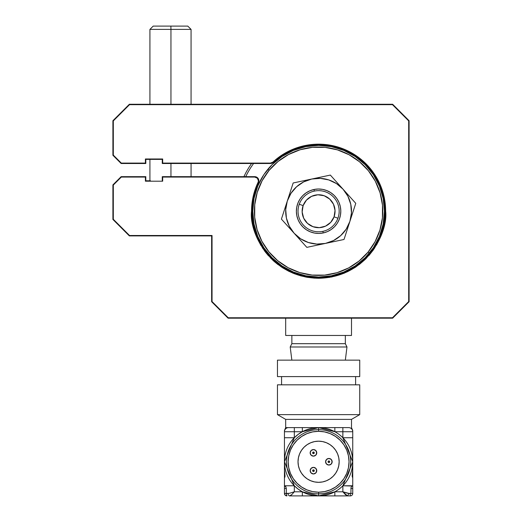 <?xml version="1.0" encoding="UTF-8"?>
<svg xmlns="http://www.w3.org/2000/svg" width="522" height="522" viewBox="0 0 522 522"><rect width="100%" height="100%" fill="white"/><g stroke="black" fill="none" stroke-linecap="round" stroke-linejoin="round"><path stroke-width="0.78" d="M267.864 169.285A65.824 65.824 0 0 1 360.532 160.495A65.824 65.824 0 0 1 369.322 253.163A65.824 65.824 0 0 0 360.532 160.495A65.824 65.824 0 0 0 267.864 169.285L269.13 170.329A64.173 64.173 0 0 1 359.488 161.761A64.173 64.173 0 0 1 368.056 252.113L369.322 253.163L368.056 252.113L375.083 241.679L379.938 230.072L382.437 217.746L382.482 205.166L380.075 192.814L375.298 181.173L368.349 170.687L359.488 161.761L349.048 154.734L337.447 149.879L325.115 147.38L312.534 147.334L300.189 149.742L288.549 154.519L278.063 161.468L269.13 170.329L262.103 180.769L257.248 192.37L254.749 204.702L254.703 217.282L257.111 229.628L261.887 241.268L268.837 251.754L277.704 260.68L288.137 267.708L299.745 272.569L312.071 275.068L324.651 275.114L337.003 272.699L348.644 267.93L359.129 260.98L368.056 252.113A64.173 64.173 0 0 1 277.704 260.68A64.173 64.173 0 0 1 269.13 170.329L267.864 169.285A65.824 65.824 0 0 0 276.653 261.953A65.824 65.824 0 0 0 369.322 253.163A65.824 65.824 0 0 1 276.653 261.953A65.824 65.824 0 0 1 267.864 169.285M254.749 204.702L254.703 217.282M312.071 275.068L324.651 275.114M382.437 217.746L382.482 205.166M325.115 147.38L312.534 147.334M289.547 493.264L294.323 491.789L294.323 485.773L284.451 461.755A34.145 34.145 0 0 0 294.323 485.773L284.451 485.773L284.451 477.8L284.451 485.773L294.323 485.773A34.145 34.145 0 0 0 302.342 491.789L294.323 491.789L294.323 485.773L298.114 489.075L302.342 491.789L294.323 491.789L291.798 494.595L289.671 495.9L302.342 495.9L302.342 491.789A34.145 34.145 0 0 0 318.596 495.9L334.843 495.9L334.843 491.789L334.843 495.9L347.522 495.9L345.388 494.595L342.863 491.789L347.522 495.9L349.068 493.434L342.863 491.789L347.639 493.264L350.882 493.434L351.032 487.502L351.789 486.21L352.741 486.028L342.863 485.773L352.741 485.773L352.741 477.8L352.141 476.279L352.741 469.082L352.741 437.736L342.863 437.736L352.741 437.736L352.741 431.727L342.863 431.727L342.863 437.736L352.741 461.755L342.863 485.773L342.863 491.789L334.843 491.789L318.596 495.9L302.342 491.789L302.342 495.9L318.596 495.9L318.596 493.845A32.09 32.09 0 0 1 286.506 461.755A32.09 32.09 0 0 1 318.596 429.665A32.09 32.09 0 0 0 286.506 461.755A32.09 32.09 0 0 0 318.596 493.845L318.596 492.2A30.439 30.439 0 0 1 288.151 461.755A30.439 30.439 0 0 1 318.596 431.316L324.534 431.896L330.243 433.632L335.509 436.444L340.122 440.229L343.907 444.842L346.719 450.108L348.448 455.817L349.035 461.755L348.448 467.692L346.719 473.402L343.907 478.667L340.122 483.281L335.509 487.065L330.243 489.877L324.534 491.613L318.596 492.2L312.652 491.613L306.943 489.877L301.683 487.065L297.07 483.281L293.279 478.667L290.467 473.402L288.738 467.692L288.151 461.755L288.738 455.817L290.467 450.108L293.279 444.842L297.07 440.229L301.683 436.444L306.943 433.632L312.652 431.896L318.596 431.316L318.596 429.665L318.596 431.316A30.439 30.439 0 0 1 349.035 461.755A30.439 30.439 0 0 1 318.596 492.2L318.596 493.845A32.09 32.09 0 0 0 350.68 461.755A32.09 32.09 0 0 0 318.596 429.665L318.596 427.609L318.596 429.665A32.09 32.09 0 0 1 350.68 461.755A32.09 32.09 0 0 1 318.596 493.845L318.596 495.9A34.145 34.145 0 0 0 334.843 431.727A34.145 34.145 0 0 0 318.596 427.609L285.684 427.609L285.684 419.381L277.456 414.631L277.456 384.825L359.73 384.825L359.73 414.631L351.502 419.381L351.502 427.609L351.502 419.381L359.73 414.631L359.73 384.825L277.456 384.825L277.456 414.631L359.73 414.631L277.456 414.631L285.684 419.381L351.502 419.381L285.684 419.381L285.684 427.609L288.562 427.609A4.111 4.111 0 0 0 284.451 431.727L284.451 461.755L294.323 437.736L284.451 437.736L284.451 452.293L284.451 437.736L294.323 437.736L294.323 431.727L284.451 431.727L284.451 449.827M281.567 384.825L281.567 376.597L281.567 384.825M355.619 376.597L355.619 384.825L355.619 376.597M277.456 376.597L277.456 360.141L359.73 360.141L359.73 376.597L359.73 360.141L277.456 360.141L277.456 376.597L359.73 376.597L277.456 376.597M320.325 429.717L320.86 429.834M350.627 459.856L350.516 459.484M350.627 463.653L350.516 464.025M320.404 493.792L320.86 493.675M318.596 441.188A20.567 20.567 0 0 1 339.163 461.755A20.567 20.567 0 0 1 318.596 482.321L322.609 481.93L326.465 480.755L330.021 478.857L333.14 476.299L335.698 473.18L337.597 469.624L338.765 465.768L339.163 461.755L338.765 457.742L337.597 453.886L335.698 450.329L333.14 447.21L330.021 444.653L326.465 442.754L322.609 441.579L318.596 441.188L314.583 441.579L310.72 442.754L307.164 444.653L304.052 447.21L301.494 450.329L299.589 453.886L298.421 457.742L298.023 461.755L298.421 465.768L299.589 469.624L301.494 473.18L304.052 476.299L307.164 478.857L310.72 480.755L314.583 481.93L318.596 482.321A20.567 20.567 0 0 1 298.023 461.755A20.567 20.567 0 0 1 318.596 441.188L315.908 441.364M313.454 467.373A3.289 3.289 0 0 1 316.743 470.661A3.289 3.289 0 0 1 313.454 473.95L315.777 472.991L316.743 470.661L315.777 468.332L313.454 467.373L311.125 468.332L310.159 470.661L311.125 472.991L313.454 473.95A3.289 3.289 0 0 1 310.159 470.661A3.289 3.289 0 0 1 313.454 467.373M313.454 471.483A0.822 0.822 0 0 0 314.277 470.661A0.822 0.822 0 0 0 313.454 469.839A0.822 0.822 0 0 1 314.277 470.661A0.822 0.822 0 0 1 313.454 471.483A0.822 0.822 0 0 1 312.626 470.661A0.822 0.822 0 0 1 313.454 469.839A0.822 0.822 0 0 0 312.626 470.661A0.822 0.822 0 0 0 313.454 471.483L312.626 470.661L313.454 469.839L314.277 470.661L313.454 471.483M328.88 458.466A3.289 3.289 0 0 1 332.168 461.755A3.289 3.289 0 0 1 328.88 465.043L331.202 464.084L332.168 461.755L331.202 459.425L328.88 458.466L326.55 459.425L325.584 461.755L326.55 464.084L328.88 465.043A3.289 3.289 0 0 1 325.584 461.755A3.289 3.289 0 0 1 328.88 458.466M328.88 462.577A0.822 0.822 0 0 0 329.702 461.755A0.822 0.822 0 0 0 328.88 460.933A0.822 0.822 0 0 1 329.702 461.755A0.822 0.822 0 0 1 328.88 462.577A0.822 0.822 0 0 1 328.057 461.755A0.822 0.822 0 0 1 328.88 460.933A0.822 0.822 0 0 0 328.057 461.755A0.822 0.822 0 0 0 328.88 462.577L328.057 461.755L328.88 460.933L329.702 461.755L328.88 462.577M313.454 449.559A3.289 3.289 0 0 1 316.743 452.848A3.289 3.289 0 0 1 313.454 456.137L315.777 455.177L316.743 452.848L315.777 450.519L313.454 449.559L311.125 450.519L310.159 452.848L311.125 455.177L313.454 456.137A3.289 3.289 0 0 1 310.159 452.848A3.289 3.289 0 0 1 313.454 449.559M313.454 453.67A0.822 0.822 0 0 0 314.277 452.848A0.822 0.822 0 0 0 313.454 452.026A0.822 0.822 0 0 1 314.277 452.848A0.822 0.822 0 0 1 313.454 453.67A0.822 0.822 0 0 1 312.626 452.848A0.822 0.822 0 0 1 313.454 452.026A0.822 0.822 0 0 0 312.626 452.848A0.822 0.822 0 0 0 313.454 453.67L312.626 452.848L313.454 452.026L314.277 452.848L313.454 453.67M286.917 495.522L286.917 495.9A2.466 2.466 0 0 1 284.451 493.434L286.304 493.434L286.917 495.9L285.169 495.176L284.451 493.434L289.39 493.297M284.451 430.728L284.451 431.727L294.323 431.727L294.323 427.609L294.323 431.727L302.342 431.727L302.342 427.609L302.342 431.727L318.596 427.609A34.145 34.145 0 0 0 294.323 437.736L294.323 431.727L302.342 431.727L298.114 434.434L294.323 437.736A34.145 34.145 0 0 0 284.451 461.755L284.451 458.975M284.451 477.61L284.451 461.755L284.451 475.333L284.973 475.333L285.045 476.286L284.614 477.8M284.497 470.394L284.973 475.333M286.304 488.494L285.73 486.595L284.451 486.028L284.451 488.494L284.451 486.028L285.808 486.719L286.304 488.494L284.451 488.494L284.451 493.434L284.451 488.494L286.304 488.494L286.304 493.434L288.118 493.434A2.466 1.553 -90 0 0 289.671 495.9L291.798 494.595M284.451 470.394L284.451 459.699L284.451 470.394M352.174 486.028L352.741 486.028L352.741 459.699L352.572 477.8M288.535 466.57L288.966 468.743M292.509 477.447L293.495 478.981M306.264 489.59L308.254 490.386M286.676 464.025L286.552 463.49M288.327 465.043A30.439 30.439 0 0 0 315.301 492.018M316.861 493.799L316.325 493.675M313.781 431.694L311.608 432.125M302.897 435.668L301.37 436.653M290.761 449.429L289.964 451.413M316.325 429.834L316.861 429.717M315.301 431.492A30.439 30.439 0 0 0 288.327 458.466M286.565 459.856L286.676 459.484M348.65 456.939L348.226 454.766M344.677 446.062L343.691 444.529M330.922 433.919L328.938 433.123M323.405 491.815L325.578 491.385M334.289 487.842L335.816 486.856M346.425 474.08L347.228 472.097M316.495 469.402L316.495 471.921L315.777 472.991M326.55 464.084L325.839 463.014M325.839 460.495L326.55 459.425M331.92 460.495L331.92 463.014M315.777 450.519L316.495 451.589L316.495 454.107M318.596 482.321L321.278 482.152M326.465 480.755L330.021 478.857M335.698 473.18L337.597 469.624M339.163 461.755L338.987 459.073M337.597 453.886L335.698 450.329M330.021 444.653L326.465 442.754M310.72 442.754L307.164 444.653M301.494 450.329L299.589 453.886M298.023 461.755L298.199 464.436M299.589 469.624L301.494 473.18M307.164 478.857L310.72 480.755M285.684 427.609L284.451 430.546L284.451 431.727A4.111 4.111 0 0 1 288.562 427.609L290.8 427.609M346.386 427.609L288.562 427.609M313.879 427.609L323.307 427.609M334.843 427.609L318.596 427.609L334.843 431.727L334.843 427.609L334.843 431.727L342.863 431.727L342.863 427.609L334.843 427.609M342.863 427.609L342.863 431.727L352.741 431.727A4.111 4.111 0 0 0 348.624 427.609L342.863 427.609M348.624 427.609A4.111 4.111 0 0 1 352.741 431.727L352.741 430.546L351.502 427.609M292.685 492.357L294.323 491.789L291.837 494.556M291.615 494.765L290.721 495.495M345.388 494.595L347.522 495.9L350.269 495.9L350.269 493.434M350.882 493.434L352.741 493.434L349.068 493.434L347.522 495.9L289.671 495.9M350.882 488.494L352.741 488.494L352.741 486.028L352.741 493.434A2.466 2.466 0 0 1 350.269 495.9M352.741 431.537L352.741 477.61M349.068 493.434L344.5 492.357M352.741 430.715L352.741 431.342M337.936 218.222A20.567 20.567 0 0 1 311.595 230.561A20.567 20.567 0 0 1 299.256 204.219A20.567 20.567 0 0 0 311.595 230.561A20.567 20.567 0 0 0 337.936 218.222L334.067 216.826A16.456 16.456 0 0 1 312.991 226.698A16.456 16.456 0 0 1 303.119 205.622L299.256 204.219L303.119 205.622L302.153 211.971L303.693 218.203L307.497 223.377L312.991 226.698L319.34 227.664L325.571 226.124L330.746 222.32L334.067 216.826L335.033 210.477L333.493 204.246L329.689 199.071L324.195 195.75L317.846 194.784L311.614 196.324L306.44 200.128L303.119 205.622A16.456 16.456 0 0 1 324.195 195.75A16.456 16.456 0 0 1 334.067 216.826L337.936 218.222A20.567 20.567 0 0 0 325.597 191.881A20.567 20.567 0 0 0 299.256 204.219A20.567 20.567 0 0 1 325.597 191.881A20.567 20.567 0 0 1 337.936 218.222M323.203 232.956L322.864 231.344L323.203 232.956A22.218 22.218 0 0 1 296.861 215.834A22.218 22.218 0 0 1 313.983 189.493A22.218 22.218 0 0 1 340.324 206.614A22.218 22.218 0 0 1 323.203 232.956L318.877 233.438L314.538 233.066L310.355 231.853L306.486 229.85L303.086 227.129L300.28 223.801L298.179 219.984L296.861 215.834L296.379 211.508L296.75 207.169L297.964 202.98L299.967 199.117L302.688 195.717L306.016 192.912L309.833 190.811L313.983 189.493L314.322 191.104L313.983 189.493L318.309 189.01L322.648 189.382L326.831 190.595L330.7 192.598L334.1 195.313L336.905 198.647L339.006 202.464L340.324 206.614L340.807 210.94L340.435 215.279L339.222 219.462L337.219 223.331L334.498 226.731L331.17 229.536L327.353 231.637L323.203 232.956M343.058 189.212A32.912 32.912 0 0 1 349.89 221.406L355.769 203.339L343.058 189.212L336.527 183.627L328.775 179.927L320.332 178.361L311.764 179.026L293.175 182.974L281.417 219.109L306.838 247.363L344.011 239.474L349.89 221.406A32.912 32.912 0 0 1 294.127 233.236A32.912 32.912 0 0 1 311.764 179.026L303.66 181.891L296.581 186.759L291.002 193.29L287.296 201.042L285.73 209.485L286.402 218.052L289.266 226.15L294.127 233.236L300.659 238.815L308.411 242.521L316.861 244.087L325.421 243.415L333.525 240.551L340.605 235.69L346.19 229.158L349.89 221.406L351.456 212.956L350.791 204.389L347.926 196.292L343.058 189.212L330.348 175.085L311.764 179.026A32.912 32.912 0 0 1 343.058 189.212L330.348 175.085L343.058 189.212M355.769 203.339L349.414 196.272L355.769 203.339L352.826 212.369L355.769 203.339M344.011 239.474L352.826 212.369L344.011 239.474L334.7 241.451L344.011 239.474M306.838 247.363L334.713 241.445L306.838 247.363L300.483 240.296L306.838 247.363M281.417 219.109L300.483 240.296L281.417 219.109L284.359 210.072L281.417 219.109M293.175 182.974L284.359 210.072L293.175 182.974L302.453 181.003L293.175 182.974M302.447 181.003L330.348 175.085L302.46 181.003M166.309 163.503L162.27 163.503L162.27 159.386L162.27 163.503L270.429 163.503A4.111 4.111 0 0 0 273.228 162.401A66.646 66.646 0 0 1 385.236 211.221L385.647 211.221A67.057 67.057 0 0 0 272.947 162.101L273.228 162.401A66.646 66.646 0 0 1 385.236 211.221C387.918 230.717 367.919 276.96 318.596 277.867C269.267 276.96 249.268 230.717 251.95 211.221L252.772 211.221L254.038 224.062L257.783 236.414L263.864 247.793L272.053 257.764L282.024 265.952L293.403 272.034L305.755 275.779L318.596 277.045L331.437 275.779L343.783 272.034L355.162 265.952L365.139 257.764L373.321 247.793L379.403 236.414L383.148 224.062L384.414 211.221L385.236 211.221L384.414 211.221L383.148 198.38L379.403 186.034L373.321 174.655L365.139 164.678L355.162 156.496L343.783 150.414L331.437 146.669L318.596 145.403L305.755 146.669L293.403 150.414L282.024 156.496L272.053 164.678L263.864 174.655L257.783 186.034L254.038 198.38L252.772 211.221L251.95 211.221A66.646 66.646 0 0 1 258.436 182.55L258.064 182.374A67.057 67.057 0 0 0 251.539 211.221C248.844 230.835 268.96 277.365 318.596 278.278C368.225 277.365 388.342 230.835 385.647 211.221L385.236 211.221A66.646 66.646 0 0 1 318.596 277.867A66.646 66.646 0 0 1 251.95 211.221L251.539 211.221L251.95 211.221A66.646 66.646 0 0 1 258.436 182.55A4.111 4.111 0 0 0 258.834 180.782L258.449 180.782M251.571 163.503A82.274 82.274 0 0 0 243.924 176.664A82.274 82.274 0 0 1 251.571 163.503M245.745 176.664A80.629 80.629 0 0 1 253.601 163.503M290.206 346.98L291.857 360.141L290.206 346.98L346.98 346.98L290.206 346.98L291.857 343.691L290.206 346.98M345.336 360.141L346.98 346.98L345.336 343.691L291.857 343.691L345.336 343.691L345.336 335.463L345.336 343.691L346.98 346.98L345.336 360.141M291.857 335.463L291.857 343.691L291.857 335.463M285.684 318.185L285.684 335.463L351.502 335.463L351.502 318.185L351.502 335.463L285.684 335.463L285.684 318.185M351.528 268.262A65.863 65.863 0 0 1 285.664 268.262M329.036 277.045L322.113 277.045L322.113 277.776L322.113 277.045L308.156 277.045M167.49 176.664L162.27 176.664L162.27 180.782L162.27 176.664L254.716 176.664L162.27 176.664L162.681 177.075L254.716 177.075L254.716 176.664A4.111 4.111 0 0 1 258.436 182.55M145.403 181.193L145.814 180.782L145.814 176.664L121.13 176.664L112.902 184.892L112.902 219.449L129.358 235.905L129.528 235.494L113.313 219.279L112.902 219.449L129.358 235.905L129.528 235.494L129.358 235.905L211.632 235.905L212.043 235.494L129.528 235.494L113.313 219.279L113.313 185.062L121.3 177.075L145.403 177.075L145.814 176.664L121.13 176.664L121.3 177.075L145.403 177.075L145.403 181.193L162.681 181.193L162.681 177.075L254.716 177.075L257.339 178.165L258.423 180.782A3.7 3.7 0 0 1 258.064 182.374A3.7 3.7 0 0 0 257.255 178.08M254.716 177.075L257.261 178.087L258.246 179.646L258.351 181.493L253.19 196.435L251.539 211.221L252.824 224.303L256.641 236.884L262.84 248.479L271.179 258.638L281.338 266.977L292.933 273.176L305.514 276.993L318.596 278.278L331.679 276.993L344.252 273.176L355.847 266.977L366.007 258.638L374.346 248.479L380.545 236.884L384.362 224.303L385.647 211.221L384.949 201.538L382.848 192.05L379.409 182.968L374.685 174.478L368.793 166.766L361.844 159.98L353.988 154.271L345.388 149.755L336.227 146.525L326.694 144.659L316.991 144.183L307.327 145.123L297.892 147.439L288.894 151.099L280.523 156.019L272.947 162.101L270.429 163.092L162.681 163.092L162.27 163.503L270.429 163.503L270.429 163.092L162.681 163.092L162.681 158.975L145.403 158.975L148.281 158.975L145.403 158.975L145.403 163.092L121.3 163.092L121.13 163.503L145.814 163.503L145.403 163.092L121.3 163.092L121.13 163.503L145.814 163.503L145.814 159.386L162.27 159.386L150.46 159.386M129.41 235.787L211.632 235.905L211.632 301.729L228.088 318.185L392.642 318.185L409.098 301.729L409.098 120.719L392.642 104.263L129.358 104.263L112.902 120.719L112.902 155.275L113.313 155.106L113.313 120.889L129.528 104.674L129.358 104.263L112.902 120.719L113.313 120.889L129.528 104.674L392.472 104.674L392.642 104.263L129.358 104.263L129.528 104.674L392.472 104.674L408.687 120.889L409.098 120.719L392.642 104.263L392.472 104.674L408.687 120.889L408.687 301.559L392.472 317.774L228.258 317.774L212.043 301.559L211.632 301.729L228.088 318.185L228.258 317.774L212.043 301.559L212.043 235.494L129.528 235.494M228.088 318.185L392.642 318.185L392.472 317.774L228.258 317.774L228.088 318.185M258.423 180.782L258.834 180.782M150.46 180.782L145.814 180.782M112.902 155.275L121.13 163.503M121.3 163.092L113.313 155.106M251.539 211.221L252.824 224.303L256.641 236.884L252.824 224.303L251.539 211.221M281.338 266.977L292.933 273.176L281.338 266.977M305.514 276.993L318.596 278.278L331.679 276.993L318.596 278.278L305.514 276.993M344.252 273.176L355.847 266.977L344.252 273.176M384.362 224.303L385.647 211.221L384.949 201.538L382.848 192.05L379.409 182.968L382.848 192.05L384.949 201.538L385.647 211.221L384.362 224.303M374.685 174.478L368.793 166.766L374.685 174.478M361.844 159.98L353.988 154.271L361.844 159.98M345.388 149.755L336.227 146.525L326.694 144.659L336.227 146.525L345.388 149.755M316.991 144.183L307.327 145.123L316.991 144.183M408.687 301.559L392.472 317.774L392.642 318.185L409.098 301.729L408.687 301.559M170.948 29.389L170.948 104.263L170.948 29.389L191.065 29.389L170.948 29.389L170.877 26.1L170.948 29.389L149.925 29.389L170.948 29.389M170.948 163.503L170.948 176.664L170.948 163.503M191.065 104.263L191.065 29.389L187.776 26.1L153.22 26.1L187.77 26.1M166.753 26.1L170.113 26.1M258.064 182.374L253.796 193.969M253.79 194.001L253.444 195.339M252.544 199.652L251.734 206.131M251.728 206.183L251.571 209.061M251.624 214.607L252.341 221.582M253.49 227.285L254.384 230.548M254.403 230.62L255.519 233.98M257.724 239.357L261 245.562M264.171 250.403L265.724 252.472M265.757 252.504L268.595 255.91M272.595 260.015L274.194 261.476M274.246 261.515L278.05 264.634M282.683 267.851L289.058 271.42M294.075 273.632L301.279 276.007M306.349 277.149L307.158 277.299M307.249 277.312L314.518 278.154M319.066 278.278L329.669 277.358M331.764 276.973L343.985 273.287M347.502 271.727L355.286 267.349M359.325 264.491L365.256 259.375M368.963 255.493L373.543 249.653M376.545 244.955L379.833 238.534M381.934 233.243L383.292 228.838M383.318 228.74L383.905 226.424M384.968 220.76L385.601 213.752M385.484 206.555L385.288 204.252M385.275 204.161L385.151 203.078M378.757 181.604L378.28 180.664M378.235 180.573L377.145 178.537M372.845 171.816L371.651 170.218M364.871 162.701L362.62 160.645M353.57 154.016L351.75 152.933M343.483 148.959L340.005 147.68M332.41 145.605L328.762 144.94M319.673 144.176L317.891 144.17M317.852 144.17L317.5 144.176M306.336 145.299L305.624 145.436M305.566 145.442L303.38 145.919M295.393 148.307L291.863 149.723M284.751 153.338L281.802 155.165M148.281 159.386L148.281 158.975L145.403 158.975M191.065 163.503L191.065 176.664M149.925 104.263L149.925 29.389L153.22 26.1M149.925 159.386L149.925 181.193"/></g></svg>
